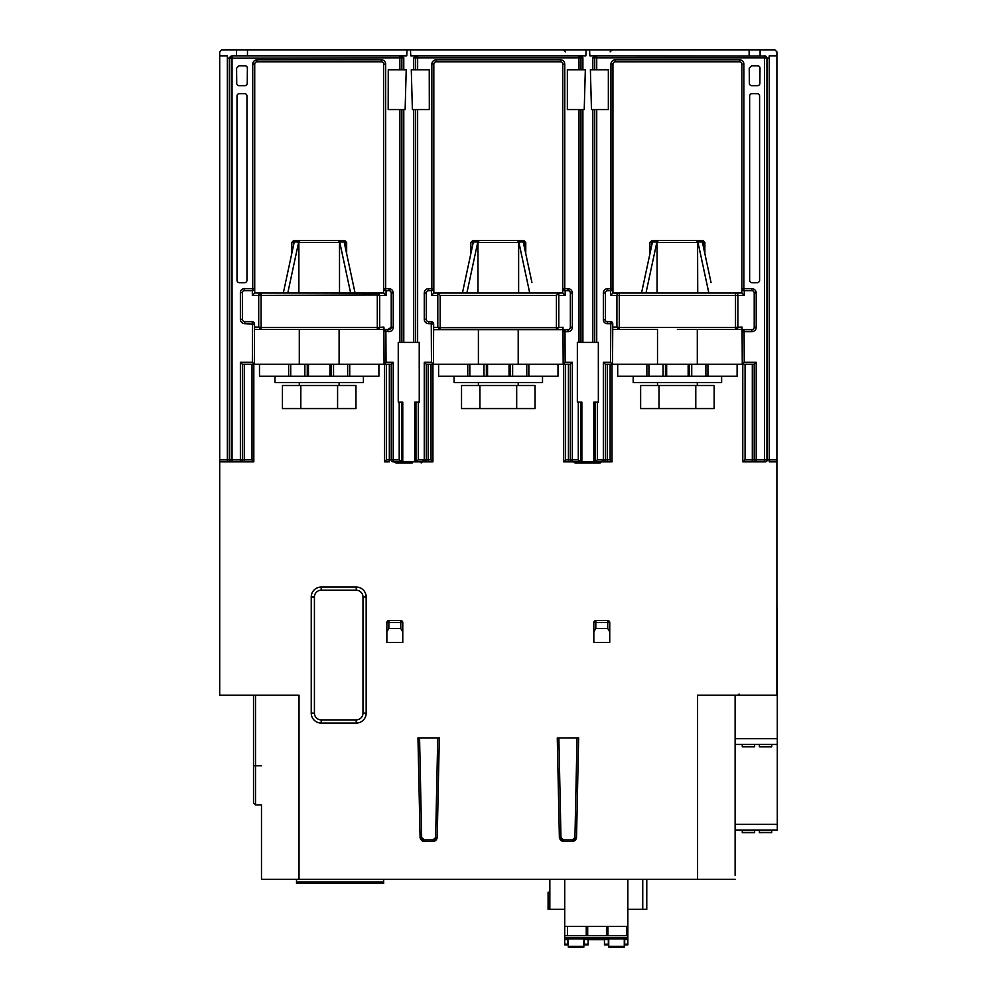 <?xml version="1.0" encoding="UTF-8"?>
<svg xmlns="http://www.w3.org/2000/svg" width="997" height="997" viewBox="0 0 997 997"><rect width="100%" height="100%" fill="white"/><g stroke="black" fill="none" stroke-linecap="round" stroke-linejoin="round"><path stroke-width="1.5" d="M571.53 49.85L570.197 49.85M598.163 49.85L601.565 49.85M604.356 49.85L609.566 49.85M577.388 461.785L563.679 461.785L581.862 461.785L581.862 402.09L577.35 402.09L577.35 342.382L582.896 342.382L582.896 109.545L567.355 109.545L567.355 69.753L582.896 69.753L582.896 57.814L580.84 55.82L585.85 55.82L586.136 49.85L774.918 49.85L776.9 51.844L776.9 55.82L769.248 55.82L768.961 58.275L766.942 58.212L766.743 57.278M586.136 49.85L247.468 49.85L247.468 55.82M230.843 461.785L219.701 461.785L219.701 51.844L221.683 49.85L247.468 49.85M407.025 49.85L406.751 55.82L232.052 55.82L229.273 58.212L227.64 58.212L227.353 55.82L219.701 55.82M401.741 55.82L399.872 55.82A1.994 1.994 90 0 1 401.866 57.814L401.866 69.753L403.785 69.753L403.785 57.814L401.741 55.82L406.751 55.82M231.653 461.785A1.994 1.994 -90 0 1 229.659 459.791L229.659 58.212L230.457 56.43L232.052 55.82L399.872 55.82L399.872 57.814L229.273 58.212L229.273 459.791A1.994 1.994 90 0 0 231.254 461.785L243.58 461.785M410.477 49.85L410.752 55.82L415.761 55.82L413.705 57.814L413.705 69.753L429.246 69.753L429.321 109.545L412.372 109.545L411.287 69.753L413.705 69.753M413.705 109.545L413.705 342.382L419.251 342.382L419.251 402.09L414.74 402.09L414.74 461.785L415.961 461.785L415.936 402.09M401.567 402.09L401.567 461.785L402.763 461.785L402.763 402.09L398.252 402.09L398.252 342.382L413.705 342.382M403.785 342.382L403.785 109.545L388.182 109.545L388.257 69.753L399.872 69.753L399.834 57.739M403.785 69.753L406.215 69.753L405.131 109.545L403.785 109.545M578.983 57.814L578.983 55.82L580.84 55.82L578.983 55.82A1.994 1.994 90 0 1 580.964 57.814L580.964 69.753M415.637 69.753L415.637 57.814A1.994 1.994 -90 0 1 417.631 55.82L410.752 55.82M589.576 49.85L589.85 55.82L594.873 55.82L592.816 57.814L592.816 69.753L608.344 69.753L608.344 109.545L591.47 109.545L590.386 69.753L592.816 69.753M592.816 109.545L592.816 342.382L598.35 342.382L598.35 402.09L593.838 402.09L593.838 461.785L612.033 461.785L598.312 461.785M582.896 342.382L592.816 342.382M582.896 69.753L585.326 69.753L584.23 109.545L582.896 109.545M578.983 69.753L578.958 57.814L417.643 57.814L417.631 55.82L578.983 55.82M417.668 57.739L417.631 69.753M563.255 330.655L562.993 331.652L564.975 329.646L564.987 331.64L562.993 331.652L564.975 329.646L567.954 329.646A2.393 2.393 0 0 0 570.346 327.265L570.346 293.031A2.393 2.393 0 0 0 567.954 290.638L564.763 290.638A1.994 1.994 0 0 1 562.782 288.656L562.782 64.182A2.393 2.393 0 0 0 560.389 61.789L436.212 61.789A2.393 2.393 0 0 0 433.82 64.182L433.82 288.656A1.994 1.994 0 0 1 431.838 290.638L428.648 290.638A2.393 2.393 0 0 0 426.267 293.031L426.267 319.302A2.393 2.393 0 0 0 428.648 321.682L431.265 321.682A2.393 2.393 79.2 0 1 433.645 324.087L433.433 364.279L426.267 364.279L426.267 459.791A1.994 1.994 -90 0 1 424.273 461.785L415.961 461.785L418.304 459.791L424.273 459.791L424.273 362.285L426.267 364.279M564.688 329.671L564.053 329.882M570.346 327.265L572.328 327.265A4.374 4.374 0 0 1 567.954 331.64L564.987 331.64L565.137 362.285L572.328 362.285L570.346 364.279L563.168 364.279L565.137 362.285L563.168 364.279L562.981 329.646L556.949 329.583M556.413 295.424L440.188 295.424L440.188 327.652L556.413 327.652L556.413 329.646L440.188 329.646L437.808 327.265L437.808 293.031L558.794 293.031L556.413 295.424L556.413 327.652L562.969 327.265L562.993 331.652A1.994 1.994 0 0 1 564.963 329.646A1.994 1.994 0 0 0 563.978 329.92M438.593 329.035L440.188 329.646L440.188 327.652L437.808 327.265L440.175 329.646L433.62 329.646L433.645 324.087L431.265 323.676L431.464 362.285L433.433 364.279L438.605 364.279L438.605 376.218L526.777 376.218L526.777 364.279L563.168 364.279M572.328 362.285L572.328 461.785A1.994 1.994 0 0 1 570.346 459.791L570.346 364.279M580.64 461.785L578.297 459.791L578.297 402.09M577.375 402.09L577.388 367.893M594.735 69.753L594.735 57.814A1.994 1.994 -90 0 1 596.729 55.82L594.873 55.82M765.459 56.006L589.85 55.82M751.613 65.777L749.233 68.17L749.358 83.299A2.393 2.393 0 0 0 751.75 85.667L757.483 85.667A2.393 2.393 0 0 0 759.876 83.299L760.001 68.182A2.393 2.393 0 0 0 757.62 65.777L751.613 65.777M752.025 93.631A2.393 2.393 0 0 0 749.644 96.024L749.644 280.294A2.393 2.393 0 0 0 752.025 282.687L757.209 282.687A2.393 2.393 0 0 0 759.589 280.294L759.589 96.024A2.393 2.393 0 0 0 757.209 93.631L752.025 93.631M754.218 327.265L756.212 327.265A4.374 4.374 0 0 1 751.825 331.64L744.086 331.64L744.248 362.285L756.212 362.285L754.218 364.279L742.267 364.279L744.248 362.285L742.267 364.279L742.092 331.652A1.994 1.994 0 0 1 742.354 330.655L742.092 331.652L744.086 329.646L744.086 331.64L742.092 331.652L744.086 329.646L751.825 329.646A2.393 2.393 0 0 0 754.218 327.265L754.218 293.031A2.393 2.393 0 0 0 751.825 290.638L743.874 290.638A1.994 1.994 0 0 1 741.88 288.656L741.88 64.182A2.393 2.393 0 0 0 739.487 61.789L615.311 61.789A2.393 2.393 0 0 0 612.931 64.182L612.931 288.656A1.994 1.994 0 0 1 610.937 290.638L607.746 290.638A2.393 2.393 0 0 0 605.366 293.031L605.366 319.775A1.907 1.907 0 0 0 607.273 321.682L610.787 321.682A1.994 1.994 0 0 0 610.762 321.682L612.756 323.689L607.273 323.676A3.901 3.901 0 0 1 603.372 319.775L603.372 293.031A4.374 4.374 0 0 1 607.746 288.656L612.931 288.656L612.931 293.031L618.352 293.23M743.787 329.671L743.151 329.882M697.302 364.279L697.302 329.484L742.08 329.484L742.092 331.652L742.067 327.091L742.08 329.484L736.447 329.297M612.756 323.689L610.787 321.682L610.563 362.285L612.544 364.279L617.704 364.279L617.704 376.218L705.876 376.218L705.876 364.279L742.267 364.279M756.212 362.285L756.212 459.791L766.942 459.791A1.994 1.994 90 0 1 764.948 461.785L756.212 461.785A1.994 1.994 0 0 1 754.218 459.791L754.218 364.279M745.071 364.279L745.071 459.791L752.311 459.791L752.311 461.785L742.777 461.785L742.777 364.279M764.948 461.785L765.771 461.785M255.519 695.208L255.519 804.903L261.488 804.903L261.488 879.292L697.576 879.292L697.576 695.208L776.9 695.208L776.9 461.785L769.248 461.785L769.248 459.791L776.9 459.791L776.9 55.82M753.022 461.785L756.212 461.785L756.212 459.791L752.311 459.791L752.311 364.279M745.071 459.791L742.777 461.761M428.174 364.279L428.174 459.791L424.273 459.791L424.273 461.785L432.935 461.785L419.214 461.785M219.701 461.785L219.701 695.208L299.025 695.208L299.025 879.292M398.289 461.785L393.229 461.785A1.994 1.994 0 0 1 391.235 459.791L391.235 364.279L384.057 364.279L383.895 331.49L385.876 329.484L387.983 329.484A2.393 2.393 0 0 0 391.235 327.265L391.235 293.031A2.393 2.393 0 0 0 388.855 290.638L385.665 290.638A1.994 1.994 0 0 1 383.671 288.656L383.671 64.182A2.393 2.393 0 0 0 381.29 61.789L257.114 61.789A2.393 2.393 0 0 0 254.721 64.182L254.721 293.031L252.341 295.424L252.341 290.638M420.086 837.58L417.967 737.88L439.328 737.88L437.745 738.004L435.639 837.542L437.222 837.555L432.96 841.48L432.96 839.898L424.336 839.898L421.669 837.567L419.563 738.004L417.967 737.979M557.273 737.979L578.634 737.88L577.039 738.004L574.933 837.542L572.266 839.898L563.641 839.898L563.641 841.48L559.379 837.58L557.273 737.979L577.039 738.004M321.196 590.224L321.196 587.034L356.216 587.034A9.945 9.945 0 0 1 366.161 596.991L366.161 713.129A9.945 9.945 0 0 1 356.216 723.074L321.196 723.074A9.945 9.945 0 0 1 311.238 713.129L311.238 596.991A9.945 9.945 0 0 1 321.196 587.034L356.216 587.034L356.216 590.224A6.767 6.767 0 0 1 362.983 596.991L362.983 713.129A6.767 6.767 0 0 1 356.216 719.884L321.196 719.884A6.767 6.767 0 0 1 314.429 713.129L314.429 596.991A6.767 6.767 0 0 1 321.196 590.224L356.216 590.224M386.861 642.417L386.861 622.577A1.994 1.994 0 0 1 388.855 620.583L400.794 620.583A1.994 1.994 0 0 1 402.776 622.577L402.776 642.417L402.776 631.799L400.794 628.484L388.855 628.484L386.861 631.799L386.861 642.417L402.776 642.417M609.74 622.577L607.746 622.577L607.746 620.583A1.994 1.994 0 0 1 609.74 622.577L609.74 642.417L609.74 631.799L607.746 628.484L595.807 628.484L593.826 631.799L593.826 642.417L593.826 622.577A1.994 1.994 0 0 1 595.807 620.583L607.746 620.583A1.994 1.994 0 0 1 609.74 622.577L609.74 631.799M401.853 462.982L396.37 462.982A1.994 1.994 90 0 1 394.55 461.785M396.37 462.982L412.197 462.982M399.199 459.791L401.542 461.785L393.229 461.785L393.229 459.791L399.199 459.791L399.199 402.09M402.763 461.785L414.74 461.785M398.277 367.893L398.277 342.382M237.012 280.294L237.012 96.024A2.393 2.393 0 0 1 239.405 93.631L244.577 93.631A2.393 2.393 0 0 1 246.957 96.024L246.957 280.294A2.393 2.393 0 0 1 244.577 282.687L239.405 282.687A2.393 2.393 0 0 1 237.012 280.294M247.381 68.182L247.244 83.299A2.393 2.393 0 0 1 244.851 85.667L239.118 85.667A2.393 2.393 0 0 1 236.725 83.299L236.601 68.17L238.981 65.777L244.988 65.777A2.393 2.393 0 0 1 247.381 68.182M339.105 364.279L339.105 329.484L383.882 329.484L383.895 331.49A1.994 1.994 0 0 1 385.864 329.484L385.876 329.484A1.994 1.994 0 0 0 384.879 329.758L385.876 329.484L385.876 331.478L387.671 331.478L387.983 329.484L391.235 327.265L393.229 327.265L393.229 293.031L393.229 327.265A4.374 4.374 0 0 1 387.671 331.478L387.983 329.484M391.235 364.279L393.229 362.285L386.038 362.285L384.057 364.279L378.897 364.279L378.897 376.218L288.656 376.218L288.656 364.279L259.494 364.279L259.494 376.218L288.656 376.218M295.885 240.489A1.994 1.645 90 0 0 294.252 241.984L283.322 293.031L254.721 293.031L377.302 293.031L377.302 327.49L383.87 327.091L384.144 330.493A1.994 1.994 0 0 0 383.895 331.49L385.876 331.478L386.038 362.285M383.87 327.091L383.882 329.484L378.199 329.309M379.097 328.686L379.533 327.951M259.494 328.86L261.089 329.484L258.709 327.091L261.077 329.484L261.089 327.49L377.302 327.49L377.302 329.484L254.522 329.484L299.299 329.484L299.299 364.279M258.709 327.215L258.709 295.424L252.341 295.424M254.522 329.484L254.372 323.165M253.076 321.869L252.166 321.682A2.393 2.393 32.9 0 1 254.547 324.087L254.335 364.279L259.494 364.279M254.721 293.031L254.721 288.656A1.994 1.994 0 0 1 252.727 290.638L253.55 290.463M381.29 61.789L381.29 59.795A4.374 4.374 0 0 1 385.665 64.182A4.374 4.374 0 0 0 381.29 59.795L257.114 59.795A4.374 4.374 0 0 0 252.727 64.182L252.727 288.656L254.721 288.656A1.994 1.994 0 0 1 252.727 290.638L244.29 290.638A1.907 1.907 0 0 0 242.383 292.557L242.383 319.302A2.393 2.393 0 0 0 244.776 321.682L252.166 321.682A2.393 2.393 32.9 0 1 254.547 324.087L252.553 324.075L252.353 362.285L254.335 364.279L242.383 364.279L242.383 459.791A1.994 1.994 0 0 1 240.389 461.785L240.389 362.285L242.383 364.279M379.695 295.299L377.315 293.031L383.671 293.031L383.671 288.656L383.671 293.031L386.063 295.424L379.695 295.424L379.695 327.091L377.302 329.484M379.695 295.424L377.302 295.025L379.695 295.424L377.302 293.031L378.91 293.654M383.671 293.031L355.082 293.031L344.139 241.984A1.994 1.645 -90 0 0 342.519 240.489M261.089 327.49L258.709 327.091L261.089 327.49L261.089 293.031L260.192 293.205M259.307 293.828L258.859 294.564M260.155 293.23L261.089 293.031L258.709 295.424L377.302 295.025M283.322 293.031L291.735 253.737L291.735 242.483L293.729 240.489L296.196 240.489M295.885 240.514L298.477 240.489L295.885 240.514M339.516 293.031L339.516 242.483L338.444 240.551L299.96 240.551M338.556 240.489L339.803 240.489M342.195 240.489L338.444 240.551L339.703 241.984L350.632 293.031M296.371 240.489L293.729 240.489M294.152 242.483L293.405 242.483L295.212 240.489L293.405 242.483L293.405 245.96M287.772 293.031L298.701 241.984L299.96 240.564L298.876 242.483L298.876 293.031M298.477 240.489L299.96 240.564M344.999 245.96L344.999 242.483L343.18 240.489L344.999 242.483L344.252 242.483M352.838 282.587L355.082 293.031M386.475 364.279L386.475 459.791L384.568 461.785L384.568 364.279L384.568 461.785L388.431 461.785M363.407 376.218L363.407 382.586L274.985 382.586L274.985 376.218M339.105 385.49L339.105 382.586M299.299 385.49L299.299 382.586M337.584 385.49L282.438 385.49L282.438 408.571L355.966 408.571L355.966 385.49L337.584 385.49L337.584 408.571M300.82 385.49L300.82 408.571M378.897 364.279L288.656 364.279M219.701 459.791L227.353 459.791L227.353 461.785L231.254 461.785M253.176 460.963L253.824 461.785L244.29 461.785L244.29 459.791L252.017 459.791L252.017 364.279M219.701 484.43L219.701 571.406M399.872 69.753L401.866 69.753M417.631 55.82L415.761 55.82M419.226 367.968L419.226 342.382M261.488 879.292L261.488 804.903M261.488 871.328L261.488 844.783M735.113 875.316L735.113 695.208L735.113 875.316M735.113 871.328L735.113 844.658M697.576 879.292L735.113 879.292M776.9 461.785L776.9 459.791M776.9 571.406L776.9 484.43M618.352 329.297L619.299 329.484L619.299 327.49L735.512 327.49L735.512 329.484L677.399 329.484M743.176 290.513L742.453 290.052M616.906 295.424L610.538 295.424L612.931 293.031L735.512 293.031A2.393 2.393 0 0 1 737.905 295.424L616.906 295.424A2.393 2.393 0 0 1 619.299 293.031L619.299 327.49L616.906 327.091L616.906 295.424A2.393 2.393 0 0 1 619.299 293.031L618.402 293.205M737.207 328.773L737.718 328.001M741.88 293.031L735.512 293.031L741.88 293.031L741.88 288.656L741.88 293.031L744.273 295.424L737.905 295.424L737.892 327.228L742.067 327.091M261.089 329.484L260.155 329.297M259.394 293.741L258.884 294.514M378.249 293.23L319.202 293.031M379.01 328.773L379.521 328.001M384.967 290.513L384.244 290.052M564.078 290.513L563.342 290.052M562.969 327.265L562.981 329.646L518.203 329.646L518.203 364.279M565.573 364.279L565.573 459.791L563.679 461.785L563.679 364.279L563.679 461.785M296.508 879.292L296.508 883.267L383.671 883.267L383.671 879.292M768.961 58.275L766.942 58.212L766.942 459.791L769.248 459.791L769.248 55.82M764.549 461.785L764.549 57.814L766.955 58.212L766.843 57.552M596.729 55.82L596.729 57.814L764.549 57.814L764.549 55.82L766.568 56.916M549.846 879.292L549.846 909.339L564.726 909.339M564.726 879.292L564.726 944.882L567.916 944.882L567.916 938.912M549.846 909.339L548.088 909.339L548.088 892.228L549.846 892.228M624.67 938.912L624.67 944.882L627.848 944.882L627.848 935.722L564.726 935.722M627.848 879.292L627.848 935.722M627.848 909.339L646.717 909.339L646.779 879.292L646.766 909.339M627.848 926.375L564.726 926.375M567.48 935.722L567.48 926.375M586.248 926.375L586.248 935.722M606.475 926.375L606.475 935.722M587.694 935.722L587.694 926.375M626.689 926.375L626.689 935.722M607.921 935.722L607.921 926.375M627.848 938.912L564.726 938.912M564.726 944.184L567.916 944.184M567.916 939.598L564.726 939.598M627.848 939.598L624.67 939.598M624.67 944.184L627.848 944.184M584.23 938.912L584.23 944.882L588.13 944.882L588.13 938.912M588.13 939.598L584.23 939.598M584.23 944.184L588.13 944.184M604.444 938.912L604.444 944.882L608.344 944.882L608.344 938.912M608.344 939.598L604.444 939.598M604.444 944.184L608.344 944.184M608.743 938.912L608.743 947.15L624.272 947.15L624.272 938.912M568.315 938.912L568.315 947.15L583.831 947.15L583.831 938.912M549.472 892.228L549.846 890.234M775.055 830.127A2.393 2.393 -0 0 1 774.519 830.189L777.299 830.189L777.299 607.908M777.299 738.715L735.113 738.715M777.299 830.189L771.728 830.264M759.39 830.277L754.617 830.264M742.279 830.264L735.113 830.277M777.299 830.04L735.113 830.04M777.299 830.127L774.519 830.189M748.635 830.04L765.372 830.04L748.635 830.04M772.525 830.052L765.372 830.065L772.525 830.052M742.279 832.62L754.617 832.47L742.279 832.47L742.279 830.065L754.617 830.065L754.617 832.458L742.279 832.458L754.617 832.632L742.279 832.632L754.617 832.62M759.39 832.632L771.728 832.47L759.39 832.47L759.39 830.065L771.728 830.065L771.728 832.458L759.39 832.458L771.728 832.632M777.299 824.345L735.113 824.345M777.299 744.46L771.728 744.46L771.728 746.84L759.39 746.828L771.728 746.828M771.728 744.435L754.617 744.46L754.617 746.828L742.279 746.828L754.617 746.828M754.617 744.435L735.113 744.46M777.299 744.41L735.113 744.41M748.647 744.41L772.525 744.423L748.647 744.41M742.279 744.435L742.279 746.828M759.39 744.435L759.39 746.828M253.525 695.208L253.525 802.909L255.519 804.903M253.824 364.279L253.824 461.636L252.017 459.791M307.263 364.279L307.263 376.218M331.141 376.218L331.141 364.279M433.645 324.087L433.471 323.165M432.175 321.869L431.265 321.682L431.265 323.676L428.648 323.676A4.374 4.374 0 0 1 424.273 319.302L424.273 293.031A4.374 4.374 0 0 1 428.648 288.656L433.82 288.656L433.82 293.031L437.808 293.031L440.188 295.424M437.808 295.424L431.439 295.424L433.82 293.031L433.82 288.656A1.994 1.994 0 0 1 431.838 290.638L432.648 290.463M556.413 329.646L558.794 327.265L558.794 293.031L562.782 293.031L562.782 288.656L562.782 293.031L565.162 295.424L558.794 295.424M433.62 329.646L478.398 329.646L478.398 364.279M526.777 364.279L438.605 364.279M526.777 376.218L557.996 376.218L557.996 364.279M542.518 376.218L542.518 382.586L454.084 382.586L454.084 376.218M518.203 385.49L518.203 382.586M478.398 385.49L478.398 382.586M479.918 385.49L461.536 385.49L461.536 408.571L535.065 408.571L535.065 385.49L479.918 385.49L479.918 408.571M516.683 385.49L516.683 408.571M486.362 364.279L486.362 376.218M510.24 376.218L510.24 364.279M437.808 327.39L440.188 329.646M440.188 327.652L433.633 327.265M474.996 240.489A1.994 1.645 90 0 0 473.363 241.984L462.421 293.031L470.833 253.737L470.833 242.483L472.827 240.489L475.307 240.489M474.996 240.514L517.431 240.489L474.996 240.514M479.058 240.564L477.575 240.489L479.183 240.489L477.987 242.483L479.058 240.564L477.8 241.984L473.363 241.984M518.465 241.648L517.543 240.551L518.801 241.984L529.731 293.031M522.278 240.489L524.098 242.483L522.278 240.489L523.774 240.489L519.026 240.489M475.469 240.489L472.827 240.489M473.251 242.483L472.503 242.483L474.323 240.489L472.503 242.483L472.503 245.96M477.987 293.031L477.987 242.483L518.627 242.483L518.627 293.031M531.937 282.587L523.251 241.984A1.994 1.645 -90 0 0 521.605 240.489M524.098 245.96L524.098 242.483L523.35 242.483M466.87 293.031L477.8 241.984M432.935 461.785L432.935 364.279L432.935 461.785L431.028 459.791L431.028 364.279M581.862 461.785L593.838 461.785M598.337 367.968L598.337 342.382M597.415 402.09L597.415 459.791L595.072 461.785M595.035 461.785L595.035 402.09M597.415 459.791L603.372 459.791L603.372 362.285L605.366 364.279L605.366 459.791A1.994 1.994 -90 0 1 603.372 461.785A1.994 1.994 -90 0 0 605.366 459.791L610.127 459.791L610.127 364.279M603.372 362.285L610.563 362.285L612.544 364.279L605.366 364.279M610.787 321.682A1.994 1.994 0 0 1 612.756 323.664L612.544 364.279M612.931 293.031L612.931 288.656A1.994 1.994 0 0 1 610.937 290.638L611.747 290.463M737.294 328.686L737.743 327.951M617.691 328.86L619.299 329.484L612.719 329.484L657.509 329.484L657.509 364.279M705.876 364.279L617.704 364.279M705.876 376.218L737.107 376.218L737.107 364.279M721.616 376.218L721.616 382.586L633.195 382.586L633.195 376.218M697.302 385.49L697.302 382.586M657.509 385.49L657.509 382.586M659.017 385.49L640.635 385.49L640.635 408.571L714.164 408.571L714.164 385.49L659.017 385.49L659.017 408.571M695.781 385.49L695.781 408.571M665.46 364.279L665.46 376.218M689.338 376.218L689.338 364.279M616.906 327.215L619.287 329.484M619.299 329.484L616.906 327.091L619.299 327.49M735.512 329.484L737.905 327.091L735.512 327.49L735.512 293.031L736.447 293.23M654.094 240.489A1.994 1.645 90 0 0 652.462 241.984L641.52 293.031L649.944 253.737L649.944 242.483L651.926 240.489L654.406 240.489M654.094 240.514L656.674 240.489L654.094 240.514M703.197 245.96L703.197 242.483L701.389 240.489L702.873 240.489L656.674 240.489L658.282 240.489L657.085 242.483L657.085 293.031M697.564 241.648L697.726 293.031M654.568 240.489L651.926 240.489M711.048 282.587L702.349 241.984A1.994 1.645 -90 0 0 700.717 240.489M701.389 240.489L703.197 242.483L702.449 242.483M656.674 240.489L658.282 240.501L657.085 242.483L697.726 242.483L696.641 240.551L697.9 241.984L708.842 293.031M645.969 293.031L656.898 241.984L658.17 240.564M652.35 242.483L651.614 242.483L653.421 240.489L651.614 242.483L651.614 245.96M612.033 461.785L612.033 364.279L612.033 461.785L610.127 459.791M602.225 460.988L600.231 462.982L575.468 462.982A1.994 1.994 90 0 1 573.649 461.785M580.964 462.982L594.748 462.982M419.563 738.004L437.745 738.004M362.983 596.991L366.161 596.991L366.161 713.129L362.983 713.129M356.216 719.884L356.216 723.074L321.196 723.074L321.196 719.884M314.429 713.129L311.238 713.129L311.238 596.991L314.429 596.991M400.794 628.484L400.794 620.583A1.994 1.994 0 0 1 402.776 622.577L402.776 631.799M386.861 631.799L386.861 622.577A1.994 1.994 0 0 1 388.855 620.583L388.855 628.484M609.74 642.417L593.826 642.417M593.826 631.799L593.826 622.577A1.994 1.994 0 0 1 595.807 620.583L595.807 628.484M578.933 57.739L582.896 57.814M236.513 55.82L236.513 49.85M403.785 57.814L399.859 57.814M572.328 327.265L572.328 293.031A4.374 4.374 0 0 0 567.954 288.656L564.763 288.656L564.763 290.638A1.994 1.994 0 0 1 562.782 288.656L564.763 288.656L564.763 64.182A4.374 4.374 0 0 0 560.389 59.795L436.212 59.795A4.374 4.374 0 0 0 431.838 64.182L431.838 290.638M424.273 362.285L431.464 362.285M418.304 402.09L418.304 459.791M417.631 109.545L417.631 342.382M578.983 342.382L578.983 109.545M568.427 461.785L568.427 459.791L578.297 459.791M567.954 331.64L567.954 329.646M580.665 402.09L580.665 461.785M580.964 109.545L580.964 342.382M594.735 342.382L594.735 109.545M596.729 109.545L596.729 342.382M592.816 57.814L596.729 57.814L596.729 69.753M749.133 55.82L749.133 49.85M760.1 49.85L760.1 55.82M756.212 327.265L756.212 293.031A4.374 4.374 0 0 0 751.825 288.656L743.874 288.656L743.874 290.638A1.994 1.994 0 0 1 741.88 288.656L743.874 288.656L743.874 64.182A4.374 4.374 0 0 0 739.487 59.795L615.311 59.795A4.374 4.374 0 0 0 610.937 64.182L610.937 290.638M751.825 331.64L751.825 329.646M388.855 290.638L388.855 288.656A4.374 4.374 0 0 1 393.229 293.031A4.374 4.374 0 0 0 388.855 288.656L385.665 288.656L385.665 290.638A1.994 1.994 0 0 1 383.671 288.656L385.665 288.656L385.665 64.182L383.671 64.182M252.166 321.682L252.553 324.075L244.776 323.676A4.374 4.374 0 0 1 240.389 319.302L240.389 292.557A3.901 3.901 0 0 1 244.29 288.656L252.727 288.656L252.727 290.638M240.389 362.285L252.353 362.285M232.052 55.82L232.052 459.791L244.29 459.791L244.29 364.279M399.872 342.382L399.872 109.545M393.229 362.285L393.229 459.791L389.329 459.791L389.329 364.279M393.229 293.031L391.235 293.031M386.063 290.638L386.063 295.424M254.534 327.091L258.709 327.091M254.721 64.182L252.727 64.182M257.114 59.795L257.114 61.789M298.701 241.984L294.252 241.984M339.516 242.483L298.876 242.483M344.139 241.984L339.703 241.984M346.657 253.737L346.657 242.483L344.999 242.483M293.405 242.483L291.735 242.483M244.29 288.656L244.29 290.638M242.383 292.557L240.389 292.557M240.389 319.302L242.383 319.302A2.393 2.393 0 0 0 244.776 321.682L244.776 323.676M389.329 461.785L389.329 459.791L386.475 459.791M290.725 364.279L290.725 376.218M304.87 376.218L304.87 364.279M232.052 461.785L232.052 459.791L227.353 459.791L227.353 55.82M401.866 109.545L401.866 342.382M415.637 342.382L415.637 109.545M417.643 57.814L413.705 57.814M385.876 329.484A1.994 1.994 0 0 0 384.879 329.758M384.144 330.493A1.994 1.994 0 0 0 383.895 331.49M567.954 290.638L567.954 288.656A4.374 4.374 0 0 1 572.328 293.031L570.346 293.031M296.508 882.071L383.671 882.071M765.347 461.785A1.994 1.994 -90 0 0 767.341 459.791L767.341 58.225M642.741 909.339L642.741 879.292M564.726 937.716L627.848 937.716M608.743 946.352L624.272 946.352M568.315 946.352L583.831 946.352M253.525 765.758L261.488 765.796M308.459 364.279L308.459 376.218M329.945 376.218L329.945 364.279M333.534 364.279L333.534 376.218M347.666 376.218L347.666 364.279M349.735 364.279L349.735 376.218M424.273 319.302L426.267 319.302A2.393 2.393 0 0 0 428.648 321.682L428.648 323.676M428.648 288.656L428.648 290.638A2.393 2.393 0 0 0 426.267 293.031L424.273 293.031M433.82 64.182L431.838 64.182M436.212 59.795L436.212 61.789M560.389 61.789L560.389 59.795M564.763 64.182L562.782 64.182M565.162 290.638L565.162 295.424M467.767 376.218L467.767 364.279M483.969 376.218L483.969 364.279M469.824 364.279L469.824 376.218M487.558 364.279L487.558 376.218M509.043 376.218L509.043 364.279M512.632 364.279L512.632 376.218M528.846 364.279L528.846 376.218M431.439 295.424L431.439 290.638M523.251 241.984L518.801 241.984M525.768 253.737L525.768 242.483L524.098 242.483M472.503 242.483L470.833 242.483M428.174 461.785L428.174 459.791L431.028 459.791M565.573 459.791L568.427 459.791L568.427 364.279M603.372 461.785L603.372 459.791L605.366 459.791M603.372 319.775L605.366 319.775A1.907 1.907 0 0 0 607.273 321.682L607.273 323.676M607.746 288.656L607.746 290.638A2.393 2.393 0 0 0 605.366 293.031L603.372 293.031M612.931 64.182L610.937 64.182M615.311 59.795L615.311 61.789M739.487 61.789L739.487 59.795M743.874 64.182L741.88 64.182M744.273 290.638L744.273 295.424M751.825 290.638L751.825 288.656M756.212 293.031L754.218 293.031M648.935 364.279L648.935 376.218M663.08 376.218L663.08 364.279M666.657 364.279L666.657 376.218M688.154 376.218L688.154 364.279M691.731 364.279L691.731 376.218M707.945 364.279L707.945 376.218M612.731 327.091L616.906 327.091M610.538 295.424L610.538 290.638M735.512 293.031A2.393 2.393 0 0 1 737.905 295.424M704.867 253.737L704.867 242.483L703.197 242.483M702.349 241.984L697.9 241.984M656.898 241.984L652.462 241.984M651.614 242.483L649.944 242.483M607.273 364.279L607.273 461.785M646.866 376.218L646.866 364.279M424.336 839.898L424.336 841.48L420.073 837.58L421.669 837.567M439.328 737.979L437.222 837.555C436.698 839.948 435.278 841.256 432.96 841.48L424.336 841.48C422.242 841.356 420.821 840.06 420.073 837.58M435.639 837.542L432.96 839.898M574.933 837.542L576.528 837.555L572.266 841.48L563.641 841.48C561.535 841.356 560.115 840.06 559.379 837.58L560.975 837.567L558.868 738.004M578.634 737.979L576.528 837.555C576.004 839.948 574.584 841.256 572.266 841.48L572.266 839.898M563.641 839.898L560.975 837.567M402.776 622.577L386.861 622.577M607.746 628.484L607.746 622.577L593.826 622.577M743.089 329.92A1.994 1.994 0 0 1 744.061 329.646A1.994 1.994 0 0 0 742.092 331.652M423.114 460.988L421.133 462.982M338.332 240.489L339.927 240.489M346.657 242.483L344.675 240.489M229.833 57.328L230.457 56.43M765.347 55.957L766.02 56.331M739.089 694.024L737.905 695.208M604.444 939.71L588.13 939.71M525.768 242.483L523.774 240.489M704.867 242.483L702.873 240.489M696.529 240.489L698.124 240.489M565.561 51.844L563.579 49.85M610.139 51.844L612.133 49.85"/></g></svg>

